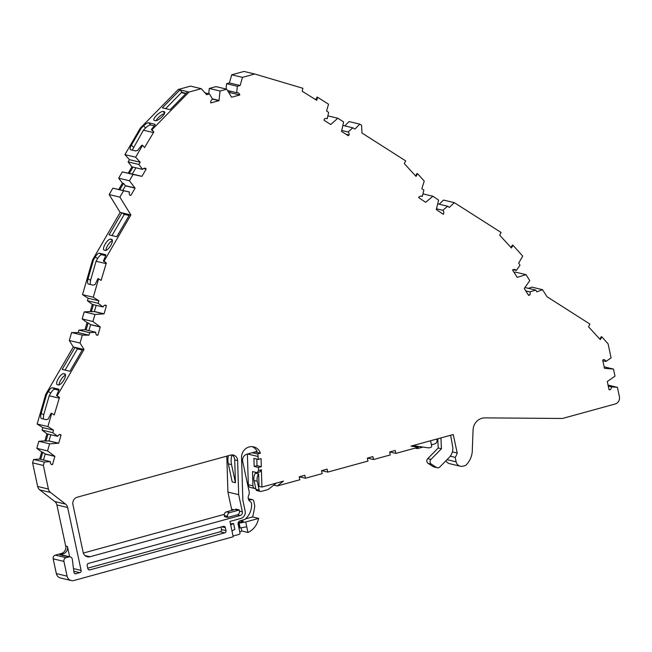 <?xml version="1.0" encoding="UTF-8"?>
<svg xmlns="http://www.w3.org/2000/svg" width="652" height="652" viewBox="0 0 652 652"><rect width="100%" height="100%" fill="white"/><g stroke="black" fill="none" stroke-linecap="round" stroke-linejoin="round"><path stroke-width="0.98" d="M238.233 522.806A3.056 2.853 -76.6 0 1 240.319 520.703L244.793 519.481A17.726 16.52 103.4 0 0 251.566 503.939A3.056 2.853 103.4 0 0 250.27 501.616A4.89 4.556 -76.6 0 1 248.656 495.438A6.112 5.697 103.4 0 0 249.105 491.396L242.707 461.559A6.112 5.697 -76.6 0 1 247.026 454.134L257.075 451.371A10.391 9.69 103.4 0 0 252.202 446.644M252.275 452.692L257.613 453.963A7.335 6.838 -76.6 0 1 258.135 456.506L258.225 459.416L253.921 458.389L254.166 466.433L258.469 467.46L258.559 470.557L261.403 469.774L259.993 471.893L257.149 472.676L252.511 471.575L252.943 485.797A3.056 2.853 103.4 0 0 255.788 488.641L255.934 489.35L259.162 490.117A1.834 1.712 103.4 0 0 261.216 491.429L267.801 489.619A1.834 1.712 103.4 0 0 268.412 489.31L276.391 483.091M247.385 454.036L248.322 484.697A3.056 2.853 103.4 0 0 250.474 487.476L255.095 488.576M341.762 130.481L348.087 131.981L352.822 127.792L342.87 125.42M327.875 115.86L337.826 118.232L343.628 121.932L341.615 131.174A3.056 2.853 103.4 0 0 341.567 131.427L348.282 135.706L349.105 134.972A3.056 2.853 103.4 0 0 348.087 131.981M436.473 208.795L442.789 210.294L447.631 206.236L437.679 203.864M422.944 193.864L432.895 196.236L438.6 200.107L436.343 209.3A3.056 2.853 103.4 0 0 436.294 209.553L443.319 214.321A1.834 1.712 103.4 0 0 443.327 214.312A3.056 2.853 103.4 0 0 442.789 210.294M43.35 465.438L32.6 462.879L33.586 459.481L44.328 462.04L43.35 465.438L48.403 489.033A6.112 5.697 103.4 0 0 50.522 492.464L65.526 504.086A6.112 5.697 -76.6 0 1 67.645 507.517L81.125 570.418A1.834 1.712 -76.6 0 1 79.829 572.643L76.007 573.695A1.834 1.712 -76.6 0 1 73.921 572.187L72.29 559.106A3.056 2.853 103.4 0 0 68.867 556.93L66.08 557.696A3.056 2.853 103.4 0 0 63.92 561.405L67.083 576.14A6.112 5.697 103.4 0 0 71.247 580.557A6.112 5.697 103.4 0 0 73.929 580.508L233.22 536.759L231.957 530.867L234.859 529.408L233.587 523.515L230.694 524.974L231.957 530.867M239.749 531.82A18.337 17.091 103.4 0 0 241.835 531.021L241.142 527.786M245.486 518.886L252.56 516.938A62.339 58.118 103.4 0 0 254.745 505.805L253.718 501.013A1.834 1.712 103.4 0 0 252.112 499.644L248.795 500.011M238.673 494.656L242.348 511.787A3.056 2.853 -76.6 0 1 240.189 515.504L90.009 556.743A6.112 5.697 103.4 0 1 87.327 556.792A6.112 5.697 103.4 0 1 83.171 552.383L72.934 504.64A6.112 5.697 103.4 0 1 77.246 497.207L230.653 455.088A6.112 5.697 103.4 0 1 233.326 455.031A6.112 5.697 103.4 0 1 237.63 460.589L238.673 494.656L227.923 492.097L226.88 458.03A6.112 5.697 103.4 0 0 226.562 456.204M228.339 455.715A18.337 17.091 103.4 0 0 228.322 463.857L232.202 481.942L235.429 482.708L234.728 459.896A6.112 5.697 103.4 0 0 231.957 454.966L231.688 454.909M239.178 509.88L235.959 509.114A3.056 2.853 -76.6 0 1 235.152 509.481L226.505 511.853A3.056 2.853 103.4 0 0 224.345 515.569L224.573 516.645L227.801 517.411L237.287 514.811A3.056 2.853 103.4 0 0 239.439 511.095L239.178 509.88A3.056 2.853 -76.6 0 1 238.371 510.247L229.724 512.619A3.056 2.853 103.4 0 0 227.564 516.335L227.801 517.411M231.623 510.443A3.056 2.853 103.4 0 0 231.599 509.228L227.923 492.097M83.35 553.059L224.321 514.346M87.735 568.161L220.189 531.779A1.834 1.712 103.4 0 0 221.484 529.554L220.947 527.028M70.212 556.906L61.182 554.754A3.056 2.853 103.4 0 0 59.845 554.779L63.105 553.882L61.386 553.475A6.112 5.697 103.4 0 0 65.697 546.042L67.417 546.457L69.634 556.767M67.417 546.457A6.112 5.697 -76.6 0 1 63.105 553.882M230.449 523.825L233.587 523.515M223.318 526.376L88.485 563.401A1.834 1.712 103.4 0 0 87.189 565.626L87.824 568.577A1.834 1.712 103.4 0 0 89.87 569.889L224.704 532.855A1.834 1.712 103.4 0 0 225.999 530.63L225.372 527.68A1.834 1.712 103.4 0 0 223.318 526.376M240.368 520.695L243.343 521.404L238.045 522.855L239.121 523.116L240.156 527.957L246.749 526.808L245.706 521.967L258.681 518.405A62.339 58.118 103.4 0 1 257.736 521.445A18.337 17.091 103.4 0 1 247.964 532.48L246.749 526.808M239.121 523.116L245.706 521.967M238.045 522.855L239.08 527.696L240.156 527.957M415.691 447.957A3.056 2.853 103.4 0 0 418.071 448.437L423.018 447.076M431.428 444.77L434.811 443.841A3.056 2.853 103.4 0 0 436.962 440.124L436.734 439.057M414.558 445.862L414.648 446.253A3.056 2.853 103.4 0 0 414.656 446.286M450.271 456.188L455.186 457.354L456.139 461.812A6.112 5.697 103.4 0 0 460.304 466.229A6.112 5.697 103.4 0 0 462.985 466.18L465.585 465.463A20.171 18.802 103.4 0 0 472.325 449.391L473.075 429.953A12.225 11.394 -76.6 0 1 484.958 417.867L562.423 418.478L615.081 404.02A6.112 5.697 103.4 0 0 619.4 396.595L617.42 387.353L611.389 386.84A3.056 2.853 -76.6 0 1 610.101 389.798L609.041 389.709L607.289 381.534A3.056 2.853 -76.6 0 1 607.493 381.379L615.015 376.155L613.499 369.081L604.697 368.339A3.056 2.853 -76.6 0 1 604.461 368.307L602.709 360.14L603.605 359.513A3.056 2.853 -76.6 0 1 605.944 361.469L611.103 357.883L608.096 343.857L601.861 336.888L600.28 339.61L588.536 326.799L589.938 324.093L547.004 296.725L542.537 289.675L531.787 287.116L528.585 288.355M542.537 289.675L536.914 291.86L535.781 290.075L524.925 287.548M535.781 290.075L529.905 291.868A3.056 2.853 -76.6 0 1 529.668 295.087L528.633 295.397L524.265 288.502A3.056 2.853 -76.6 0 1 524.404 288.282L529.799 280.621L526.009 274.655L515.259 272.096L514.094 272.454M526.009 274.655L517.427 277.279A3.056 2.853 -76.6 0 1 517.191 277.344L512.529 269.993A1.834 1.712 -76.6 0 1 512.545 269.985A3.056 2.853 -76.6 0 1 516.327 270.458L520.019 265.209L518.674 263.082L522.717 256.122L513.002 245.274L511.421 247.988L499.676 235.176L501.078 232.471L454.273 202.633L449.334 207.401L447.631 206.236M516.327 270.458L513.059 269.683M454.273 202.633L443.523 200.074L439.212 204.231M421.029 196.105L422.317 196.407A3.056 2.853 103.4 0 0 418.608 197.532A1.834 1.712 103.4 0 0 418.6 197.548L425.626 202.316A3.056 2.853 103.4 0 0 425.829 202.169L432.895 196.236M344.802 125.877L349.032 121.574L359.782 124.133L361.599 125.29L361.95 133.008L405.683 160.889L404.289 163.595L416.033 176.407L417.614 173.693L424.248 181.101L421.828 188.73L423.857 190.107L422.317 196.407M359.782 124.133L354.892 129.104L352.822 127.792M326.114 118.436L327.255 118.705L328.632 112.372L326.562 111.052L328.535 104.222L317.614 97.262L316.733 100.302L302.178 91.264L302.887 88.281L254.728 74.002L242.479 77.368L231.729 74.809L229.382 82.943L240.132 85.502L242.479 77.368M226.024 89.014L226.594 83.709L229.382 82.943M226.594 83.709L237.344 86.268L240.132 85.502M227.564 90.546L236.652 92.714L237.344 86.268M208.73 93.758L209.292 88.46L215.991 86.618L226.741 89.185L231.452 97.034A3.056 2.853 103.4 0 0 231.582 97.229L239.797 94.972A1.834 1.712 103.4 0 0 239.797 94.956A3.056 2.853 103.4 0 0 236.652 92.714M209.292 88.46L220.042 91.019L226.741 89.185M205.021 92.877L209.439 93.929L212.666 99.3A3.056 2.853 103.4 0 0 210.783 102.926L218.999 100.685A3.056 2.853 103.4 0 0 219.031 100.441L220.042 91.019M201.272 88.688L189.023 92.054L178.273 89.487L190.523 86.121L201.272 88.688L206.651 94.695L209.439 93.929M189.023 92.054L151.998 129.715L153.831 131.997L144.557 147.58L142.543 145.339L135.657 157.189L124.907 154.63L129.43 159.675L128.126 161.916L138.876 164.475L140.172 162.234L129.43 159.675M135.657 157.189L140.172 162.234M122.323 171.892L133.073 174.459L129.414 180.759L118.664 178.192L122.323 171.892L129.308 173.424L132.992 167.091L142.666 169.398L138.876 164.475M109.145 194.573L112.861 188.175L123.611 190.734L119.895 197.132L109.145 194.573L120.155 212.405L92.584 259.846L82.527 294.655L88.159 298.249L87.433 300.751L98.183 303.319L98.908 300.808L88.159 298.249M119.895 197.132L130.905 214.973L104.01 261.248L106.349 262.927L101.101 280.409L98.599 278.812L93.277 297.222L98.908 300.808M93.277 297.222L82.527 294.655M94.964 314.468L84.214 311.909L82.176 318.95L92.926 321.517L94.964 314.468L103.815 313.873A3.056 2.853 103.4 0 0 104.059 313.84L106.415 305.698L105.559 305.063A3.056 2.853 103.4 0 0 103.073 306.978L98.183 303.319M78.232 332.61L78.957 330.108L89.707 332.667L88.982 335.177L78.232 332.61L71.581 332.561L69.291 340.483L73.285 346.945L45.721 394.378L37.156 424.028L42.787 427.614L42.062 430.124L52.812 432.683L53.529 430.181L42.787 427.614M88.982 335.177L82.331 335.12L71.581 332.561M82.331 335.12L80.041 343.05L69.291 340.483M80.041 343.05L84.035 349.513L73.285 346.945M84.035 349.513L57.14 395.78L59.479 397.459L54.238 414.941L51.728 413.344L47.906 426.587L53.529 430.181M47.906 426.587L37.156 424.028M49.585 443.841L38.835 441.282L36.805 448.323L47.555 450.882L49.585 443.841L58.444 443.238A3.056 2.853 103.4 0 0 58.68 443.213L61.035 435.071L60.18 434.428A3.056 2.853 103.4 0 0 57.702 436.351L52.812 432.683M32.6 462.879L37.661 486.465A6.112 5.697 103.4 0 0 39.772 489.897L54.776 501.527A6.112 5.697 -76.6 0 1 56.895 504.958L65.697 546.042M61.386 553.475L55.33 555.137A3.056 2.853 103.4 0 0 53.171 558.846L56.333 573.581A6.112 5.697 103.4 0 0 60.497 577.998L71.247 580.557M241.835 531.021L247.964 532.48M445.927 460.768A6.112 5.697 103.4 0 0 449.554 463.662L460.304 466.229M617.42 387.353L608.063 385.12M613.499 369.081L604.143 366.856M611.389 386.84L608.275 386.098M605.944 361.469L602.831 360.727M529.905 291.868L525.781 290.89M229.007 90.897A3.056 2.853 -76.6 0 1 230.123 92.649L239.797 94.972M33.586 459.481L39.65 459.065L50.4 461.624A3.056 2.853 103.4 0 0 51.467 464.599L52.527 464.526L54.882 456.384A3.056 2.853 103.4 0 0 54.695 456.229L47.555 450.882M44.328 462.04L50.4 461.624M40.726 459.318L42.771 452.243L45.012 453.922A3.056 2.853 -76.6 0 1 45.208 454.077L43.497 459.978M39.65 459.065L41.695 451.983L42.771 452.243M41.695 451.983L36.805 448.323M38.835 441.282L44.907 440.866L46.952 433.792L42.062 430.124M46.952 433.792L57.702 436.351M50.799 434.705L49.006 440.907A3.056 2.853 -76.6 0 1 48.77 440.931L45.982 441.127L48.028 434.045M44.907 440.866L45.982 441.127M78.957 330.108L85.029 329.692L95.779 332.251A3.056 2.853 103.4 0 0 96.846 335.226L97.906 335.152L100.253 327.011A3.056 2.853 103.4 0 0 100.066 326.856L92.926 321.517M89.707 332.667L95.779 332.251M86.105 329.945L88.142 322.87L90.392 324.549A3.056 2.853 -76.6 0 1 90.579 324.704L88.876 330.605M85.029 329.692L87.075 322.61L88.142 322.87M87.075 322.61L82.176 318.95M84.214 311.909L90.286 311.493L92.323 304.419L87.433 300.751M92.323 304.419L103.073 306.978M96.178 305.332L94.385 311.534A3.056 2.853 -76.6 0 1 94.141 311.566L91.353 311.754L93.399 304.671M90.286 311.493L91.353 311.754M112.861 188.175L129.528 192.006A3.056 2.853 103.4 0 0 129.821 195.192L130.856 195.413L135.094 188.135A3.056 2.853 103.4 0 0 134.948 187.931L129.414 180.759M123.611 190.734L129.528 192.006M119.854 189.699L123.53 183.367L125.274 185.624A3.056 2.853 -76.6 0 1 125.42 185.828L122.763 190.392M118.778 189.439L122.454 183.106L123.53 183.367M122.454 183.106L118.664 178.192M128.232 173.163L131.916 166.83L128.126 161.916M131.916 166.83L132.992 167.091M135.901 167.784L132.266 174.043A3.056 2.853 -76.6 0 1 132.022 174.002L129.308 173.424M133.073 174.459L141.696 176.309A3.056 2.853 103.4 0 0 141.94 176.35L146.17 169.072L145.502 168.208A3.056 2.853 103.4 0 0 142.666 169.398M327.255 118.705A3.056 2.853 103.4 0 0 324.248 119.129L324.003 120.237L330.711 124.508A3.056 2.853 103.4 0 0 330.906 124.353L337.826 118.232M254.728 74.002L243.987 71.443L231.729 74.809M130.905 214.973L120.155 212.405M257.613 453.963L260.433 453.189A10.391 9.69 103.4 0 0 253.677 446.864A10.391 9.69 103.4 0 0 241.55 457.639L242.862 500.402L245.136 511.021A6.112 5.697 -76.6 0 1 240.816 518.446L229.936 521.437L230.694 524.974M258.469 467.46L261.305 466.685L261.061 458.633L258.225 459.416M273.767 485.137L277.263 485.968L283.441 481.152L261.933 487.06L261.403 469.774M277.263 485.968L299.863 479.766L299.227 476.816L304.81 475.284L305.438 478.234L322.178 473.637L321.542 470.687L327.125 469.155L327.76 472.105L367.964 461.062L367.337 458.12L372.911 456.587L373.547 459.53L390.287 454.933L389.651 451.991L395.234 450.459L395.862 453.401L418.462 447.199L411.021 446.123L453.246 434.525L457.207 453.01L452.398 451.86M455.186 457.354A14.059 13.105 103.4 0 0 457.207 453.01M130.343 149.626L135.38 150.93L137.572 150.457L141.9 145.184L142.543 145.339M130.644 149.805C129.772 149.284 130.041 147.694 131.451 145.046L141.182 128.305L140.327 128.102L124.907 154.63M88.159 283.954L93.081 285.168L95.062 284.59L97.955 278.657L98.599 278.812M88.354 284.036C87.409 283.481 87.303 281.721 88.036 278.763L93.448 260.05L92.584 259.846M41.296 418.486L46.219 419.692L48.191 419.114L51.084 413.189L51.728 413.344M41.492 418.568C40.538 418.013 40.44 416.253 41.174 413.295L46.577 394.582L45.721 394.378M601.861 336.888L601.217 336.742L599.84 339.113M513.002 245.274L512.358 245.119L510.981 247.491M417.614 173.693L416.962 173.538L415.585 175.91M317.614 97.262L316.97 97.107L316.155 99.927M313.987 98.55L315.275 99.365M316.334 99.316L315.356 99.08M187.727 91.745L170.09 109.691L162.348 107.849L179.993 89.903L182.234 92.405L186.162 93.342M182.234 92.405L181.37 92.641L165.649 108.639M129.618 214.663L116.798 236.717L109.055 234.875L121.875 212.813L124.296 214.361L129.12 215.51M124.296 214.361L111.973 235.568M82.739 349.203L69.935 371.249L62.193 369.399L75.004 347.353M82.258 350.034L77.433 348.885L75.045 347.369M77.433 348.885L65.102 370.091M45.208 454.077L54.882 456.384M58.68 443.213L49.006 440.907M43.252 418.983L43.676 414.892L49.202 395.78L50.783 393.058A4.89 1.679 122.5 0 1 54.939 389.26L52.527 387.72A4.89 1.679 122.5 0 0 48.362 391.51L50.783 393.058M46.577 394.582L48.362 391.51M58.884 389.293L58.761 389.211A1.834 0.628 -57.5 0 1 58.835 389.236A1.834 0.628 -57.5 0 1 58.582 390.768L56.496 395.625L59.479 397.459M57.14 395.78L56.496 395.625M58.843 390.189L54.939 389.26M58.761 389.211L52.527 387.72M90.579 324.704L100.253 327.011M104.059 313.84L94.385 311.534M90.115 284.459L90.546 280.36L96.064 261.248L97.645 258.526A4.89 1.679 122.5 0 1 101.81 254.736L99.389 253.196A4.89 1.679 122.5 0 0 95.225 256.986L97.645 258.526M93.448 260.05L95.225 256.986M105.754 254.761L105.624 254.679A1.834 0.628 -57.5 0 1 105.697 254.712A1.834 0.628 -57.5 0 1 105.453 256.236L103.366 261.093L106.349 262.927M104.01 261.248L103.366 261.093M105.705 255.665L101.81 254.736M105.624 254.679L99.389 253.196M125.42 185.828L135.094 188.135M141.94 176.35L132.266 174.043M132.242 150.188L143.399 130.196L145.575 127.979A4.89 1.483 138.2 0 1 150.661 124.972L148.713 122.796A4.89 1.483 138.2 0 0 143.636 125.812L145.575 127.979M141.182 128.305L143.636 125.812M155.111 124.459L154.956 124.287A1.834 0.554 -41.8 0 1 155.062 124.345A1.834 0.554 -41.8 0 1 154.475 125.583L151.354 129.561L153.831 131.997M151.998 129.715L151.354 129.561M154.28 125.828L150.661 124.972M154.956 124.287L148.713 122.796M212.576 99.153L218.999 100.685M239.797 94.956L230.123 92.649A1.834 1.712 -76.6 0 1 230.123 92.665L229.015 92.975M345.943 134.222L349.105 134.972M528.218 294.737L529.668 295.087M250.172 499.628L248.453 499.22M252.56 516.938L258.681 518.405M256.807 459.081L257.01 465.658L254.166 466.433M261.305 466.685L257.01 465.658M257.149 472.676L258.559 470.557M367.459 458.079L373.547 459.53M389.782 451.95L395.862 453.401M412.382 445.748L418.462 447.199M260.433 453.189L255.095 451.917M178.273 89.487L140.327 128.102M255.397 472.26L255.421 473.148A9.169 8.549 103.4 0 0 254.044 480.508L255.788 488.641M299.358 476.783L305.438 478.234M321.672 470.654L327.76 472.105M609.009 389.537L610.101 389.798M64.833 373.914L63.757 373.661A6.414 2.209 -57.5 0 0 58.484 378.307A6.414 2.209 -57.5 0 0 57.099 384.582A6.414 2.209 -57.5 0 0 57.343 384.688L58.419 384.941A6.414 2.209 -57.5 0 0 63.692 380.295A6.414 2.209 -57.5 0 0 65.078 374.02A6.414 2.209 -57.5 0 0 64.833 373.914L65.273 374.199M59.047 384.908A6.414 2.209 122.5 0 1 61.345 379.162A6.414 2.209 122.5 0 1 65.542 375.234M111.696 239.39L110.62 239.129A6.414 2.209 -57.5 0 0 105.355 243.783A6.414 2.209 -57.5 0 0 103.97 250.058A6.414 2.209 -57.5 0 0 104.214 250.156L105.29 250.417A6.414 2.209 -57.5 0 0 110.555 245.763A6.414 2.209 -57.5 0 0 111.94 239.488A6.414 2.209 -57.5 0 0 111.696 239.39L112.136 239.667M105.917 250.384A6.414 2.209 122.5 0 1 108.216 244.63A6.414 2.209 122.5 0 1 112.413 240.702M164.239 111.728L163.163 111.476A6.414 1.948 -41.8 0 0 156.969 114.964A6.414 1.948 -41.8 0 0 153.978 120.245A6.414 1.948 -41.8 0 0 154.345 120.449L155.42 120.701A6.414 1.948 -41.8 0 0 161.614 117.221A6.414 1.948 -41.8 0 0 164.614 111.94A6.414 1.948 -41.8 0 0 164.239 111.728L164.777 112.331M156.081 120.701A6.414 1.948 138.2 0 1 164.443 113.644M261.933 487.06L259.031 486.368L258.648 473.914L255.421 473.148M450.646 435.243L452.855 447.785A12.225 11.394 103.4 0 1 449.195 457.435L439.872 466.93A3.056 2.853 103.4 0 1 436.4 467.386L431.396 464.183A3.056 2.853 103.4 0 1 430.98 459.391L441.428 448.763L438.201 447.989L427.753 458.625A3.056 2.853 103.4 0 0 428.168 463.417L433.172 466.612A3.056 2.853 103.4 0 0 433.996 466.962L437.223 467.728M59.087 398.136L49.202 395.78M105.958 263.604L96.064 261.248M153.293 132.552L143.399 130.196M185.804 93.701L181.37 92.641M146.17 169.072L143.709 168.485M130.856 195.413L129.805 195.16M106.415 305.698L104.679 305.291M97.906 335.152L96.398 334.794M61.035 435.071L59.299 434.656M52.527 464.526L51.027 464.167M233.074 536.042L239.121 534.379A1.222 1.141 103.4 0 0 239.977 532.896L238.159 524.42A3.056 2.853 -76.6 0 1 238.127 523.263M260.409 491.445L257.181 490.679A1.834 1.712 -76.6 0 1 255.934 489.35M258.648 473.914A9.169 8.549 103.4 0 0 257.263 481.282L259.162 490.117M231.957 454.966A18.337 17.091 103.4 0 0 231.55 464.623L235.429 482.708M440.939 437.908L441.428 448.763M437.785 438.772L438.201 447.989M412.863 445.609L428.772 447.916L430.801 447.353A1.222 1.141 103.4 0 0 431.657 445.87L430.564 440.752M237.63 460.589L234.728 459.896M227.964 458.283L226.88 458.03M233.987 509.799L231.599 509.228M242.348 511.787L239.439 511.095M90.009 556.743L84.964 555.537M240.189 515.504L237.287 514.811M88.362 569.522L89.87 569.889M220.189 531.779L224.704 532.855M221.484 529.554L225.999 530.63M221.721 526.816L225.372 527.68M68.867 556.93L59.845 554.779M76.007 573.695L74.491 573.328M79.829 572.643L73.815 571.209M81.125 570.418L73.537 568.609M48.403 489.033L37.661 486.465M50.522 492.464L39.772 489.897M65.526 504.086L54.776 501.527M67.645 507.517L56.895 504.958M66.08 557.696L55.33 555.137M63.92 561.405L53.171 558.846M67.083 576.14L56.333 573.581M412.439 445.732L414.648 446.253M456.139 461.812L447.027 459.644M212.405 98.859L219.031 100.441M45.012 453.922L54.695 456.229M48.77 440.931L58.444 443.238M90.392 324.549L100.066 326.856M94.141 311.566L103.815 313.873M125.274 185.624L134.948 187.931M132.022 174.002L141.696 176.309M330.197 124.182L330.906 124.353M425.177 202.006L425.829 202.169M43.676 414.892L41.174 413.295M90.546 280.36L88.036 278.763M133.464 147.295L131.451 145.046M258.135 456.506L247.564 453.988M252.112 499.644L248.314 498.739M252.943 485.797L248.322 484.697M65.51 374.778L63.757 373.661M112.372 240.246L110.62 239.129M164.654 113.138L163.163 111.476M254.044 480.508L257.263 481.282M226.505 511.853L229.724 512.619M224.345 515.569L227.564 516.335M235.152 509.481L238.371 510.247M228.322 463.857L231.55 464.623M433.172 466.612L436.4 467.386M428.168 463.417L431.396 464.183M427.753 458.625L430.98 459.391M416.726 448.462L415.185 448.095M252.471 499.693L248.306 498.698"/></g></svg>

